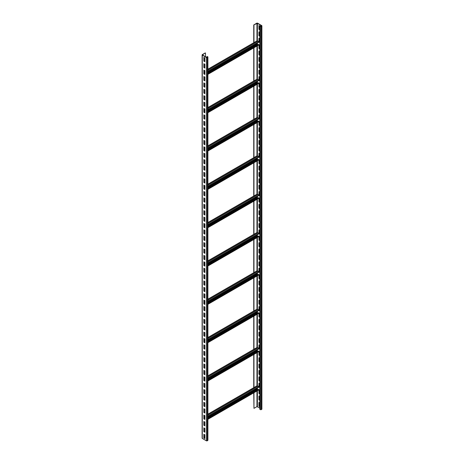 <?xml version="1.0" encoding="UTF-8"?>
<svg xmlns="http://www.w3.org/2000/svg" width="464" height="464" viewBox="0 0 464 464"><rect width="100%" height="100%" fill="white"/><g stroke="black" fill="none" stroke-linecap="round" stroke-linejoin="round"><path stroke-width="0.7" d="M204.839 436.711L204.061 437.158M207.895 56.991L207.895 440.29A0.626 0.36 180 0 1 207.715 440.545L207.269 440.8A0.626 0.36 180 0 1 206.387 440.8L202.292 438.434A0.626 0.36 180 0 1 202.107 438.178L202.107 54.885A0.626 0.36 180 0 1 202.292 54.63L205.279 52.908L202.42 54.885L206.608 57.379L207.582 56.991L206.938 56.544L207.715 56.736A0.626 0.36 180 0 1 207.715 57.252L207.269 57.507A0.626 0.36 180 0 1 206.387 57.507L202.292 55.141A0.626 0.36 180 0 1 202.107 54.885M204.839 57.89L203.841 57.316L203.841 61.144L204.839 61.724L204.839 57.89M204.839 64.276L203.841 63.701L203.841 67.535L204.839 68.109L204.839 64.276M204.839 70.661L203.841 70.087L203.841 73.921L204.839 74.495L204.839 70.661M204.839 77.053L203.841 76.479L203.841 80.313L204.839 80.887L204.839 77.053M204.839 83.439L203.841 82.865L203.841 86.698L204.839 87.273L204.839 83.439M204.839 89.83L203.841 89.256L203.841 93.084L204.839 93.664L204.839 89.83M204.839 96.216L203.841 95.642L203.841 99.476L204.839 100.05L204.839 96.216M204.839 102.608L203.841 102.028L203.841 105.862L204.839 106.436L204.839 102.608M204.839 108.994L203.841 108.419L203.841 112.253L204.839 112.827L204.839 108.994M204.839 115.379L203.841 114.805L203.841 118.639L204.839 119.213L204.839 115.379M204.839 121.771L203.841 121.197L203.841 125.031L204.839 125.605L204.839 121.771M204.839 128.157L203.841 127.583L203.841 131.416L204.839 131.991L204.839 128.157M204.839 134.548L203.841 133.974L203.841 137.802L204.839 138.382L204.839 134.548M204.839 140.934L203.841 140.36L203.841 144.194L204.839 144.768L204.839 140.934M204.839 147.326L203.841 146.746L203.841 150.58L204.839 151.154L204.839 147.326M204.839 153.712L203.841 153.137L203.841 156.971L204.839 157.545L204.839 153.712M204.839 160.097L203.841 159.523L203.841 163.357L204.839 163.931L204.839 160.097M204.839 166.489L203.841 165.915L203.841 169.749L204.839 170.323L204.839 166.489M204.839 172.875L203.841 172.301L203.841 176.134L204.839 176.709L204.839 172.875M204.839 179.266L203.841 178.692L203.841 182.52L204.839 183.1L204.839 179.266M204.839 185.652L203.841 185.078L203.841 188.912L204.839 189.486L204.839 185.652M204.839 192.044L203.841 191.464L203.841 195.298L204.839 195.872L204.839 192.044M204.839 198.43L203.841 197.855L203.841 201.689L204.839 202.263L204.839 198.43M204.839 204.815L203.841 204.241L203.841 208.075L204.839 208.649L204.839 204.815M204.839 211.207L203.841 210.633L203.841 214.467L204.839 215.041L204.839 211.207M204.839 217.593L203.841 217.019L203.841 220.852L204.839 221.427L204.839 217.593M204.839 223.984L203.841 223.41L203.841 227.238L204.839 227.818L204.839 223.984M204.839 230.37L203.841 229.796L203.841 233.63L204.839 234.204L204.839 230.37M204.839 236.762L203.841 236.182L203.841 240.016L204.839 240.59L204.839 236.762M204.839 243.148L203.841 242.573L203.841 246.407L204.839 246.981L204.839 243.148M204.839 249.533L203.841 248.959L203.841 252.793L204.839 253.367L204.839 249.533M204.839 255.925L203.841 255.351L203.841 259.185L204.839 259.759L204.839 255.925M204.839 262.311L203.841 261.737L203.841 265.57L204.839 266.145L204.839 262.311M204.839 268.702L203.841 268.128L203.841 271.956L204.839 272.53L204.839 268.702M204.839 275.088L203.841 274.514L203.841 278.348L204.839 278.922L204.839 275.088M204.839 281.474L203.841 280.9L203.841 284.734L204.839 285.308L204.839 281.474M204.839 287.866L203.841 287.291L203.841 291.125L204.839 291.699L204.839 287.866M204.839 294.251L203.841 293.677L203.841 297.511L204.839 298.085L204.839 294.251M204.839 300.643L203.841 300.069L203.841 303.897L204.839 304.477L204.839 300.643M204.839 307.029L203.841 306.455L203.841 310.288L204.839 310.863L204.839 307.029M204.839 313.42L203.841 312.84L203.841 316.674L204.839 317.248L204.839 313.42M204.839 319.806L203.841 319.232L203.841 323.066L204.839 323.64L204.839 319.806M204.839 326.192L203.841 325.618L203.841 329.452L204.839 330.026L204.839 326.192M204.839 332.584L203.841 332.009L203.841 335.843L204.839 336.417L204.839 332.584M204.839 338.969L203.841 338.395L203.841 342.229L204.839 342.803L204.839 338.969M204.839 345.361L203.841 344.787L203.841 348.615L204.839 349.195L204.839 345.361M204.839 351.747L203.841 351.173L203.841 355.006L204.839 355.581L204.839 351.747M204.839 358.138L203.841 357.558L203.841 361.392L204.839 361.966L204.839 358.138M204.839 364.524L203.841 363.95L203.841 367.784L204.839 368.358L204.839 364.524M204.839 370.91L203.841 370.336L203.841 374.17L204.839 374.744L204.839 370.91M204.839 377.302L203.841 376.727L203.841 380.561L204.839 381.135L204.839 377.302M204.839 383.687L203.841 383.113L203.841 386.947L204.839 387.521L204.839 383.687M204.839 390.079L203.841 389.505L203.841 393.333L204.839 393.913L204.839 390.079M204.839 396.465L203.841 395.891L203.841 399.724L204.839 400.299L204.839 396.465M204.839 402.856L203.841 402.276L203.841 406.11L204.839 406.684L204.839 402.856M204.839 409.242L203.841 408.668L203.841 412.502L204.839 413.076L204.839 409.242M204.839 415.628L203.841 415.054L203.841 418.888L204.839 419.462L204.839 415.628M204.839 422.02L203.841 421.445L203.841 425.279L204.839 425.853L204.839 422.02M204.839 428.405L203.841 427.831L203.841 431.665L204.839 432.239L204.839 428.405M204.839 434.797L203.841 434.223L203.841 438.051L204.839 438.631L204.839 434.797M205.5 56.736L205.5 53.035M253.744 392.846L253.965 408.349L253.965 392.718M253.744 387.695L253.744 354.513M253.744 349.363L253.744 316.187M253.744 311.037L253.744 277.855M253.744 272.704L253.744 239.528M253.744 234.378L253.744 201.196M253.744 196.046L253.744 162.87M253.744 157.719L253.744 124.538M253.744 119.387L253.744 86.205M253.744 81.055L253.744 47.879M253.744 42.729L253.744 24.923L257.392 23.328L261.487 25.694L261.046 26.204L260.049 25.885L260.379 26.332A0.626 0.36 0 0 0 261.267 26.332L261.708 26.077A0.626 0.36 0 0 0 261.708 25.566L257.613 23.2A0.626 0.36 0 0 0 256.731 23.2L253.744 24.923M253.965 42.601L253.965 25.05M253.965 80.927L253.965 47.751M253.965 119.26L253.965 86.078M253.965 157.592L253.965 124.41M253.965 195.918L253.965 162.742M253.965 234.25L253.965 201.069M253.965 272.577L253.965 239.401M253.965 310.909L253.965 277.727M253.965 349.235L253.965 316.059M253.965 387.568L253.965 354.386M253.965 408.349L256.952 406.621L259.828 408.03M259.828 29.841L258.941 29.331L258.941 25.503L259.828 26.013L259.828 409.306L260.379 409.625A0.626 0.36 0 0 0 261.267 409.625L261.708 409.37A0.626 0.36 0 0 0 261.893 409.115L261.893 25.822M259.161 25.63L259.161 29.203L259.828 29.586M259.161 32.016L259.161 35.595L259.828 35.977M259.161 38.402L259.161 41.98L259.828 42.363M259.161 44.793L259.161 48.372L259.828 48.755M259.161 51.179L259.161 54.758L259.828 55.141M259.161 57.571L259.161 61.144L259.828 61.532M259.161 63.957L259.161 67.535L259.828 67.918M259.161 70.348L259.161 73.921L259.828 74.304M259.161 76.734L259.161 80.313L259.828 80.695M259.161 83.12L259.161 86.698L259.828 87.081M259.161 89.511L259.161 93.09L259.828 93.473M259.161 95.897L259.161 99.476L259.828 99.859M259.161 102.289L259.161 105.862L259.828 106.25M259.161 108.675L259.161 112.253L259.828 112.636M259.161 115.06L259.161 118.639L259.828 119.022M259.161 121.452L259.161 125.031L259.828 125.413M259.161 127.838L259.161 131.416L259.828 131.799M259.161 134.229L259.161 137.808L259.828 138.191M259.161 140.615L259.161 144.194L259.828 144.577M259.161 147.007L259.161 150.58L259.828 150.962M259.161 153.393L259.161 156.971L259.828 157.354M259.161 159.778L259.161 163.357L259.828 163.74M259.161 166.17L259.161 169.749L259.828 170.131M259.161 172.556L259.161 176.134L259.828 176.517M259.161 178.947L259.161 182.526L259.828 182.909M259.161 185.333L259.161 188.912L259.828 189.295M259.161 191.725L259.161 195.298L259.828 195.68M259.161 198.111L259.161 201.689L259.828 202.072M259.161 204.496L259.161 208.075L259.828 208.458M259.161 210.888L259.161 214.467L259.828 214.849M259.161 217.274L259.161 220.852L259.828 221.235M259.161 223.665L259.161 227.238L259.828 227.627M259.161 230.051L259.161 233.63L259.828 234.013M259.161 236.443L259.161 240.016L259.828 240.398M259.161 242.829L259.161 246.407L259.828 246.79M259.161 249.214L259.161 252.793L259.828 253.176M259.161 255.606L259.161 259.185L259.828 259.567M259.161 261.992L259.161 265.57L259.828 265.953M259.161 268.383L259.161 271.956L259.828 272.345M259.161 274.769L259.161 278.348L259.828 278.731M259.161 281.155L259.161 284.734L259.828 285.116M259.161 287.547L259.161 291.125L259.828 291.508M259.161 293.932L259.161 297.511L259.828 297.894M259.161 300.324L259.161 303.903L259.828 304.285M259.161 306.71L259.161 310.288L259.828 310.671M259.161 313.101L259.161 316.674L259.828 317.057M259.161 319.487L259.161 323.066L259.828 323.449M259.161 325.873L259.161 329.452L259.828 329.834M259.161 332.265L259.161 335.843L259.828 336.226M259.161 338.65L259.161 342.229L259.828 342.612M259.161 345.042L259.161 348.621L259.828 349.003M259.161 351.428L259.161 355.006L259.828 355.389M259.161 357.819L259.161 361.392L259.828 361.775M259.161 364.205L259.161 367.784L259.828 368.167M259.161 370.591L259.161 374.17L259.828 374.552M259.161 376.983L259.161 380.561L259.828 380.944M259.161 383.368L259.161 386.947L259.828 387.33M259.161 389.76L259.161 393.339L259.828 393.721M259.161 396.146L259.161 399.724L259.828 400.107M259.161 402.537L259.161 406.11L259.828 406.493M259.828 32.399L258.941 31.888L258.941 35.722L259.828 36.233M259.828 38.785L258.941 38.274L258.941 42.108L259.828 42.618M259.828 45.176L258.941 44.666L258.941 48.5L259.828 49.01M259.828 51.562L258.941 51.052L258.941 54.885L259.828 55.396M259.828 57.954L258.941 57.443L258.941 61.271L259.828 61.787M259.828 64.339L258.941 63.829L258.941 67.663L259.828 68.173M259.828 70.731L258.941 70.215L258.941 74.049L259.828 74.559M259.828 77.117L258.941 76.606L258.941 80.44L259.828 80.951M259.828 83.503L258.941 82.992L258.941 86.826L259.828 87.336M259.828 89.894L258.941 89.384L258.941 93.218L259.828 93.728M259.828 96.28L258.941 95.77L258.941 99.603L259.828 100.114M259.828 102.672L258.941 102.161L258.941 105.989L259.828 106.505M259.828 109.057L258.941 108.547L258.941 112.381L259.828 112.891M259.828 115.449L258.941 114.933L258.941 118.767L259.828 119.277M259.828 121.835L258.941 121.324L258.941 125.158L259.828 125.669M259.828 128.221L258.941 127.71L258.941 131.544L259.828 132.054M259.828 134.612L258.941 134.102L258.941 137.936L259.828 138.446M259.828 140.998L258.941 140.488L258.941 144.321L259.828 144.832M259.828 147.39L258.941 146.879L258.941 150.707L259.828 151.223M259.828 153.775L258.941 153.265L258.941 157.099L259.828 157.609M259.828 160.167L258.941 159.651L258.941 163.485L259.828 163.995M259.828 166.553L258.941 166.042L258.941 169.876L259.828 170.387M259.828 172.939L258.941 172.428L258.941 176.262L259.828 176.772M259.828 179.33L258.941 178.82L258.941 182.654L259.828 183.164M259.828 185.716L258.941 185.206L258.941 189.039L259.828 189.55M259.828 192.108L258.941 191.597L258.941 195.425L259.828 195.941M259.828 198.493L258.941 197.983L258.941 201.817L259.828 202.327M259.828 204.879L258.941 204.369L258.941 208.203L259.828 208.713M259.828 211.271L258.941 210.76L258.941 214.594L259.828 215.105M259.828 217.657L258.941 217.146L258.941 220.98L259.828 221.49M259.828 224.048L258.941 223.538L258.941 227.372L259.828 227.882M259.828 230.434L258.941 229.924L258.941 233.757L259.828 234.268M259.828 236.826L258.941 236.315L258.941 240.143L259.828 240.654M259.828 243.211L258.941 242.701L258.941 246.535L259.828 247.045M259.828 249.597L258.941 249.087L258.941 252.921L259.828 253.431M259.828 255.989L258.941 255.478L258.941 259.312L259.828 259.823M259.828 262.375L258.941 261.864L258.941 265.698L259.828 266.208M259.828 268.766L258.941 268.256L258.941 272.084L259.828 272.6M259.828 275.152L258.941 274.642L258.941 278.475L259.828 278.986M259.828 281.544L258.941 281.027L258.941 284.861L259.828 285.372M259.828 287.929L258.941 287.419L258.941 291.253L259.828 291.763M259.828 294.315L258.941 293.805L258.941 297.639L259.828 298.149M259.828 300.707L258.941 300.196L258.941 304.03L259.828 304.541M259.828 307.093L258.941 306.582L258.941 310.416L259.828 310.926M259.828 313.484L258.941 312.974L258.941 316.802L259.828 317.318M259.828 319.87L258.941 319.36L258.941 323.193L259.828 323.704M259.828 326.262L258.941 325.745L258.941 329.579L259.828 330.09M259.828 332.647L258.941 332.137L258.941 335.971L259.828 336.481M259.828 339.033L258.941 338.523L258.941 342.357L259.828 342.867M259.828 345.425L258.941 344.914L258.941 348.748L259.828 349.259M259.828 351.811L258.941 351.3L258.941 355.134L259.828 355.644M259.828 358.202L258.941 357.692L258.941 361.52L259.828 362.036M259.828 364.588L258.941 364.078L258.941 367.911L259.828 368.422M259.828 370.98L258.941 370.463L258.941 374.297L259.828 374.808M259.828 377.365L258.941 376.855L258.941 380.689L259.828 381.199M259.828 383.751L258.941 383.241L258.941 387.075L259.828 387.585M259.828 390.143L258.941 389.632L258.941 393.466L259.828 393.977M259.828 396.529L258.941 396.018L258.941 399.852L259.828 400.362M259.828 402.92L258.941 402.41L258.941 406.238L259.828 406.748M207.895 416.643L258.61 387.365L258.61 387.011A0.626 0.36 -120 0 0 258.17 386.245L257.392 385.799A0.626 0.36 -120 0 0 257.079 385.764L207.895 414.161M207.895 419.311L258.483 390.108A0.626 0.36 -120 0 0 258.61 389.824L258.39 389.342L207.895 418.493M257.862 389.644L257.172 388.994L257.172 388.194M204.839 418.412L204.172 418.795L204.172 418.441A0.626 0.36 -120 0 0 204.061 418.041M258.61 389.47L207.895 418.748M207.895 71.676L258.61 42.398L258.61 42.044A0.626 0.36 -120 0 0 258.17 41.279L257.392 40.832A0.626 0.36 -120 0 0 257.079 40.803L207.895 69.2M207.895 74.35L258.483 45.141A0.626 0.36 -120 0 0 258.61 44.857L258.39 44.376L207.895 73.527M257.862 44.683L257.172 44.028L257.172 43.227M204.061 73.764L204.172 73.474A0.626 0.36 -120 0 0 204.061 73.074M204.839 73.445L204.172 73.828M258.61 44.503L207.895 73.782M204.061 57.443L204.061 61.016L204.839 61.463M204.061 63.829L204.061 67.408L204.839 67.854M204.061 70.215L204.061 73.793L204.839 74.24M204.061 76.606L204.061 80.185L204.839 80.632M204.061 82.992L204.061 86.571L204.839 87.017M204.061 89.384L204.061 92.957L204.839 93.409M204.061 95.77L204.061 99.348L204.839 99.795M204.061 102.161L204.061 105.734L204.839 106.181M204.061 108.547L204.061 112.126L204.839 112.572M204.061 114.933L204.061 118.511L204.839 118.958M204.061 121.324L204.061 124.903L204.839 125.35M204.061 127.71L204.061 131.289L204.839 131.735M204.061 134.102L204.061 137.675L204.839 138.127M204.061 140.488L204.061 144.066L204.839 144.513M204.061 146.873L204.061 150.452L204.839 150.899M204.061 153.265L204.061 156.844L204.839 157.29M204.061 159.651L204.061 163.229L204.839 163.676M204.061 166.042L204.061 169.621L204.839 170.068M204.061 172.428L204.061 176.007L204.839 176.453M204.061 178.82L204.061 182.393L204.839 182.845M204.061 185.206L204.061 188.784L204.839 189.231M204.061 191.591L204.061 195.17L204.839 195.617M204.061 197.983L204.061 201.562L204.839 202.008M204.061 204.369L204.061 207.947L204.839 208.394M204.061 210.76L204.061 214.339L204.839 214.786M204.061 217.146L204.061 220.725L204.839 221.171M204.061 223.538L204.061 227.111L204.839 227.557M204.061 229.924L204.061 233.502L204.839 233.949M204.061 236.309L204.061 239.888L204.839 240.335M204.061 242.701L204.061 246.28L204.839 246.726M204.061 249.087L204.061 252.665L204.839 253.112M204.061 255.478L204.061 259.051L204.839 259.504M204.061 261.864L204.061 265.443L204.839 265.889M204.061 268.256L204.061 271.829L204.839 272.275M204.061 274.642L204.061 278.22L204.839 278.667M204.061 281.027L204.061 284.606L204.839 285.053M204.061 287.419L204.061 290.998L204.839 291.444M204.061 293.805L204.061 297.383L204.839 297.83M204.061 300.196L204.061 303.769L204.839 304.222M204.061 306.582L204.061 310.161L204.839 310.607M204.061 312.974L204.061 316.547L204.839 316.993M204.061 319.36L204.061 322.938L204.839 323.385M204.061 325.745L204.061 329.324L204.839 329.771M204.061 332.137L204.061 335.716L204.839 336.162M204.061 338.523L204.061 342.101L204.839 342.548M204.061 344.914L204.061 348.487L204.839 348.94M204.061 351.3L204.061 354.879L204.839 355.325M204.061 357.686L204.061 361.265L204.839 361.711M204.061 364.078L204.061 367.656L204.839 368.103M204.061 370.463L204.061 374.042L204.839 374.489M204.061 376.855L204.061 380.434L204.839 380.88M204.061 383.241L204.061 386.819L204.839 387.266M204.061 389.632L204.061 393.205L204.839 393.652M204.061 396.018L204.061 399.597L204.839 400.043M204.061 402.404L204.061 405.983L204.839 406.429M204.061 408.796L204.061 412.374L204.839 412.821M204.061 415.181L204.061 418.76L204.839 419.207M204.061 421.573L204.061 425.152L204.839 425.598M204.061 427.959L204.061 431.537L204.839 431.984M204.061 434.35L204.061 437.923L204.839 438.37M206.938 57.42L206.938 56.544M204.061 112.091L204.172 111.807A0.626 0.36 -120 0 0 204.061 111.401M207.895 110.009L258.61 80.724L258.61 80.376A0.626 0.36 -120 0 0 258.17 79.611L257.392 79.158A0.626 0.36 -120 0 0 257.079 79.129L207.895 107.526M207.895 112.677L258.483 83.474A0.626 0.36 -120 0 0 258.61 83.184L258.39 82.708L207.895 111.859M257.862 83.01L257.172 82.354L257.172 81.56M258.61 82.836L207.895 112.114M204.839 111.772L204.172 112.155M204.061 150.423L204.172 150.133A0.626 0.36 -120 0 0 204.061 149.733M207.895 148.335L258.61 119.057L258.61 118.703A0.626 0.36 -120 0 0 258.17 117.937L257.392 117.491A0.626 0.36 -120 0 0 257.079 117.462L207.895 145.858M207.895 151.009L258.483 121.8A0.626 0.36 -120 0 0 258.61 121.516L258.39 121.034L207.895 150.191M257.862 121.342L257.172 120.686L257.172 119.886M258.61 121.162L207.895 150.446M204.839 150.104L204.172 150.487M204.061 188.749L204.172 188.465A0.626 0.36 -120 0 0 204.061 188.059M207.895 186.667L258.61 157.383L258.61 157.035A0.626 0.36 -120 0 0 258.17 156.269L257.392 155.823A0.626 0.36 -120 0 0 257.079 155.788L207.895 184.185M207.895 189.335L258.483 160.132A0.626 0.36 -120 0 0 258.61 159.842L258.39 159.367L207.895 188.517M257.862 159.668L257.172 159.013L257.172 158.218M258.61 159.494L207.895 188.773M204.839 188.43L204.172 188.813M204.061 227.082L204.172 226.792A0.626 0.36 -120 0 0 204.061 226.391M207.895 224.994L258.61 195.715L258.61 195.361A0.626 0.36 -120 0 0 258.17 194.596L257.392 194.149A0.626 0.36 -120 0 0 257.079 194.12L207.895 222.517M207.895 227.667L258.483 198.459A0.626 0.36 -120 0 0 258.61 198.174L258.39 197.693L207.895 226.85M257.862 198L257.172 197.345L257.172 196.545M258.61 197.821L207.895 227.105M204.839 226.763L204.172 227.145M204.061 265.408L204.172 265.124A0.626 0.36 -120 0 0 204.061 264.724M207.895 263.326L258.61 234.042L258.61 233.694A0.626 0.36 -120 0 0 258.17 232.928L257.392 232.481A0.626 0.36 -120 0 0 257.079 232.447L207.895 260.843M207.895 265.994L258.483 236.791A0.626 0.36 -120 0 0 258.61 236.507L258.39 236.025L207.895 265.176M257.862 236.327L257.172 235.671L257.172 234.877M258.61 236.153L207.895 265.431M204.839 265.089L204.172 265.472M204.061 303.74L204.172 303.45A0.626 0.36 -120 0 0 204.061 303.05M207.895 301.652L258.61 272.374L258.61 272.02A0.626 0.36 -120 0 0 258.17 271.254L257.392 270.808A0.626 0.36 -120 0 0 257.079 270.779L207.895 299.176M207.895 304.326L258.483 275.117A0.626 0.36 -120 0 0 258.61 274.833L258.39 274.352L207.895 303.508M257.862 274.659L257.172 274.004L257.172 273.203M258.61 274.485L207.895 303.763M204.839 303.421L204.172 303.804M204.061 342.067L204.172 341.782A0.626 0.36 -120 0 0 204.061 341.382M207.895 339.984L258.61 310.706L258.61 310.352A0.626 0.36 -120 0 0 258.17 309.587L257.392 309.14A0.626 0.36 -120 0 0 257.079 309.105L207.895 337.502M207.895 342.652L258.483 313.449A0.626 0.36 -120 0 0 258.61 313.165L258.39 312.684L207.895 341.835M257.862 312.985L257.172 312.33L257.172 311.535M258.61 312.811L207.895 342.09M204.839 341.748L204.172 342.136M204.061 380.399L204.172 380.109A0.626 0.36 -120 0 0 204.061 379.709M207.895 378.311L258.61 349.032L258.61 348.684A0.626 0.36 -120 0 0 258.17 347.913L257.392 347.466A0.626 0.36 -120 0 0 257.079 347.437L207.895 375.834M207.895 380.985L258.483 351.782A0.626 0.36 -120 0 0 258.61 351.492L258.39 351.016L207.895 380.167M257.862 351.318L257.172 350.662L257.172 349.862M258.61 351.144L207.895 380.422M204.839 380.08L204.172 380.463M207.715 440.545L207.715 57.252M207.269 440.8L207.269 57.507M206.387 440.8L206.387 57.507M202.292 438.434L202.292 55.141M256.952 40.873L256.952 23.328M256.952 79.205L256.952 46.029M256.952 117.537L256.952 84.355M256.952 155.863L256.952 122.687M256.952 194.196L256.952 161.014M256.952 232.522L256.952 199.346M256.952 270.854L256.952 237.672M256.952 309.181L256.952 276.005M256.952 347.513L256.952 314.331M256.952 385.839L256.952 352.663M256.952 406.621L256.952 390.99M260.379 409.625L260.379 26.332M261.267 409.625L261.267 26.332M261.708 409.37L261.708 26.077M257.392 406.621L257.392 390.734M207.895 417.954L257.392 389.377L257.392 388.066M207.895 414.375L257.392 385.799L257.392 352.408M207.895 379.622L257.392 351.045L257.392 349.734M207.895 376.043L257.392 347.466L257.392 314.076M207.895 341.295L257.392 312.719L257.392 311.408M207.895 337.717L257.392 309.14L257.392 275.749M207.895 302.963L257.392 274.386L257.392 273.076M207.895 299.384L257.392 270.808L257.392 237.417M207.895 264.637L257.392 236.054L257.392 234.749M207.895 261.058L257.392 232.481L257.392 199.091M207.895 226.304L257.392 197.728L257.392 196.417M207.895 222.726L257.392 194.149L257.392 160.759M207.895 187.972L257.392 159.396L257.392 158.091M207.895 184.399L257.392 155.823L257.392 122.432M207.895 149.646L257.392 121.069L257.392 119.758M207.895 146.067L257.392 117.491L257.392 84.1M207.895 111.314L257.392 82.737L257.392 81.426M207.895 107.741L257.392 79.158L257.392 45.768M207.895 72.987L257.392 44.411L257.392 43.1M207.895 69.409L257.392 40.832L257.392 23.328M204.839 416.144L204.061 416.591M258.17 386.245L207.895 415.268M204.839 417.037L204.061 417.484M258.61 387.011L207.895 416.289M204.839 418.058L204.172 418.441M257.172 388.994L207.895 417.443M258.61 389.824L207.895 419.102M204.839 71.178L204.061 71.624M258.17 41.279L207.895 70.302M204.839 72.071L204.061 72.517M258.61 42.044L207.895 71.323M204.839 73.092L204.172 73.474M257.172 44.028L207.895 72.477M258.61 44.857L207.895 74.136M204.839 109.504L204.061 109.951M258.61 83.184L207.895 112.468M257.172 82.354L207.895 110.803M258.61 80.376L207.895 109.655M204.839 111.424L204.172 111.807M258.17 79.611L207.895 108.634M204.839 110.397L204.061 110.844M204.839 147.836L204.061 148.283M258.61 121.516L207.895 150.794M257.172 120.686L207.895 149.135M258.61 118.703L207.895 147.987M204.839 149.75L204.172 150.133M258.17 117.937L207.895 146.96M204.839 148.729L204.061 149.176M204.839 186.163L204.061 186.609M258.61 159.842L207.895 189.126M257.172 159.013L207.895 187.462M258.61 157.035L207.895 186.313M204.839 188.082L204.172 188.465M258.17 156.269L207.895 185.293M204.839 187.056L204.061 187.508M204.839 224.495L204.061 224.941M258.61 198.174L207.895 227.453M257.172 197.345L207.895 225.794M258.61 195.361L207.895 224.646M204.839 226.409L204.172 226.792M258.17 194.596L207.895 223.619M204.839 225.388L204.061 225.835M204.839 262.821L204.061 263.268M258.61 236.507L207.895 265.785M257.172 235.671L207.895 264.12M258.61 233.694L207.895 262.972M204.839 264.741L204.172 265.124M258.17 232.928L207.895 261.951M204.839 263.72L204.061 264.167M204.839 301.153L204.061 301.6M258.61 274.833L207.895 304.111M257.172 274.004L207.895 302.453M258.61 272.02L207.895 301.304M204.839 303.067L204.172 303.45M258.17 271.254L207.895 300.278M204.839 302.047L204.061 302.493M204.839 339.48L204.061 339.932M258.61 313.165L207.895 342.444M257.172 312.33L207.895 340.779M258.61 310.352L207.895 339.631M204.839 341.4L204.172 341.782M258.17 309.587L207.895 338.61M204.839 340.379L204.061 340.825M204.839 377.812L204.061 378.259M258.61 351.492L207.895 380.77M257.172 350.662L207.895 379.111M258.61 348.684L207.895 377.963M204.839 379.726L204.172 380.109M258.17 347.913L207.895 376.942M204.839 378.705L204.061 379.152M204.839 415.93L204.061 416.376M204.839 70.963L204.061 71.41M204.839 109.295L204.061 109.742M204.839 147.622L204.061 148.068M204.839 185.954L204.061 186.4M204.839 224.28L204.061 224.727M204.839 262.612L204.061 263.059M204.839 300.939L204.061 301.385M204.839 339.271L204.061 339.718M204.839 377.597L204.061 378.05"/></g></svg>
